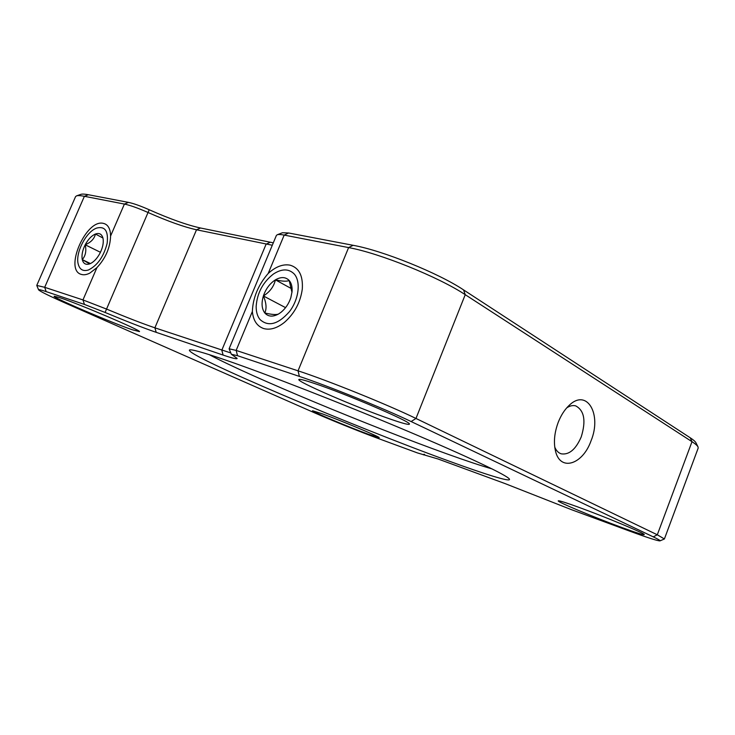<?xml version="1.0" encoding="UTF-8"?>
<svg xmlns="http://www.w3.org/2000/svg" width="735" height="735" viewBox="0 0 735 735"><rect width="100%" height="100%" fill="white"/><g stroke="black" fill="none" stroke-linecap="round" stroke-linejoin="round"><path stroke-width="1.1" d="M322.049 413.741C341.068 420.595 380.215 437.013 379.196 437.665L368.593 434.348C348.693 427.09 310.234 410.92 312.586 410.755L322.049 413.741M314.36 383.422C345.597 393.73 410.773 421.66 409.432 424.003C409.551 425.161 403.386 423.599 390.937 419.308C357.274 407.824 293.963 380.491 299.071 379.416C300.202 379.049 305.291 380.39 314.36 383.422M263.755 328.573C270.149 330.281 277.031 328.223 284.408 322.399C294.514 313.514 300.477 302.37 302.305 288.956C303.105 275.708 299.016 267.779 290.059 265.16C282.966 263.874 275.68 266.64 268.192 273.475C258.215 284.996 252.941 297.675 252.362 311.493C253.235 320.57 257.039 326.257 263.755 328.573M558.196 422.395C554.411 432.676 553.492 442.148 555.439 450.803C560.033 471.907 582.662 464.713 591.013 440.89C602.084 414.402 587.008 387.961 569.193 405.343C564.664 409.57 560.998 415.257 558.196 422.395M554.75 447.1C556.23 450.647 558.37 452.889 561.172 453.817C569.092 455.075 575.771 449.443 581.22 436.93C586.172 420.843 584.316 410.488 575.67 405.867C572.859 405.123 569.873 405.793 566.713 407.879M578.518 507.205C604.951 516.769 644.962 533.445 644.283 534.575C643.933 535.218 636.473 532.866 621.902 527.537C594.22 517.403 555.55 501.187 558.334 500.811C559.454 500.599 566.18 502.731 578.518 507.205M110.59 236.008L110.314 232.324C109.432 227.29 107.181 224.322 103.58 223.431C86.188 218.304 63.568 270.25 81.475 274.44C83.946 275.156 86.767 274.688 89.936 273.043L96.937 267.613C105.629 258.251 110.186 247.713 110.59 236.008L124.399 204.064L84.387 196.3C80.519 195.556 77.901 195.418 76.523 195.877L75.558 196.631L36.759 285.428L44.697 287.312L82.963 299.926L106.621 309.104C126.686 317.465 142.774 323.703 154.883 327.819L230.818 352.956M60.004 297.739C79.454 304.106 141.295 330.539 139.503 331.614L132.401 329.785C111.49 322.72 50.586 296.655 54.271 296.223L60.004 297.739M225.259 359.948C265.5 373.748 341.821 403.432 405.325 430.205C468.967 457.014 508.335 475.912 509.465 479.211C510.972 482.417 485.036 474.277 448.212 460.808C353.213 426.364 183.557 354.693 189.547 349.952C191.477 349.153 203.384 352.478 225.259 359.948M209.236 354.637C249.137 376.063 371.304 426.769 446.963 453.899C466.128 460.799 481.149 465.797 492.055 468.902M664.394 538.976L698.186 448.093L698.011 446.88C697.34 445.585 695.338 443.857 692.003 441.68L465.237 294.68C438.997 277.168 379.517 253.152 348.601 247.585L284.188 235.081C280.77 234.428 278.446 234.327 277.205 234.777L276.378 235.457L229.1 348.776L236.146 350.42L298.042 370.826C327.672 380.436 387.86 404.746 415.973 418.463L657.301 534.786L664.394 538.976L659.984 540.877C660.581 540.629 658.33 539.288 653.259 536.862L411.131 421.55C384.341 408.651 327.516 385.691 299.384 376.403L237.552 355.703L231.369 354.279L237.111 358.368C237.359 359.406 232.692 358.303 223.118 355.069L156.233 332.358C143.399 327.939 126.347 321.305 105.087 312.458L84.442 304.428L46.158 291.611C40.875 289.856 38.358 289.268 38.606 289.847C40.14 291.473 49.87 296.242 67.795 304.161L314.488 412.794C331.044 420.098 359.516 431.601 376.467 437.83L417.471 452.935L438.069 458.998L505.101 483.602L571.279 509.603L629.142 530.927C647.48 537.662 657.77 540.978 659.984 540.877M277.205 234.777L282.479 232.738L288.625 232.986L353.122 245.306C382.54 250.525 438.666 273.181 463.564 289.902L690.211 437.775C693.381 439.852 695.292 441.514 695.944 442.764L698.011 446.88M76.523 195.877L80.868 194.352C82.191 193.911 84.7 194.031 88.384 194.729L128.506 202.391C133.586 203.457 140.495 205.91 149.214 209.76C170.07 218.993 187.177 225.085 200.517 228.006L273.301 242.835M272.299 245.233L196.511 229.779C183.961 226.996 167.837 221.244 148.112 212.525C138.106 208.115 130.196 205.295 124.399 204.064L128.506 202.391M38.606 289.847L36.759 285.428M231.369 354.279L229.1 348.776M96.597 228.089L95.614 228.511C85.526 232.94 75.586 252.776 78.085 263.534C79.481 269.488 82.926 271.638 88.439 269.984C97.479 265.473 103.708 256.616 107.126 243.414C108.559 231.056 105.05 225.948 96.597 228.089M102.946 238.021C101.77 234.033 99.271 232.701 95.44 234.015C91.553 235.705 88.136 239.288 85.196 244.783C82.439 250.369 81.456 255.311 82.265 259.611L89.624 263.893L90.846 263.36C94.365 261.43 97.433 257.994 100.061 253.06C102.68 247.787 103.69 243.046 103.111 238.838L102.946 238.021L95.44 234.015C94.374 238.756 90.956 242.348 85.196 244.783C86.565 250.837 85.591 255.789 82.265 259.611C83.34 263.663 85.793 265.087 89.624 263.893M100.447 252.298L85.196 244.783M90.423 263.534L82.265 259.611M259.942 319.459C268.293 327.093 278.161 324.457 289.526 311.548C298.961 299.191 301.019 281.312 294.101 273.861C288.653 268.569 281.753 268.624 273.411 274.036C262.91 282.222 257.167 292.98 256.166 306.302C256.092 311.769 257.36 316.151 259.942 319.459M291.979 292.365L289.167 280.458C287.017 281.615 282.433 281.404 275.414 279.851C273.861 286.558 269.855 291.933 263.387 295.957C266.346 302.829 266.814 308.498 264.802 312.981C271.775 314.608 276.342 314.957 278.501 314.029L280.954 312.347C285.52 308.617 288.818 303.711 290.849 297.62L292.061 291.584C292.392 286.815 291.427 283.113 289.167 280.458C285.603 276.865 281.018 276.654 275.414 279.851C269.864 283.444 265.859 288.818 263.387 295.957C261.256 303.132 261.724 308.801 264.802 312.981C268.211 316.757 272.777 317.107 278.501 314.029M291.74 288.791L275.414 279.851M285.575 307.643L263.387 295.957M463.564 289.902L465.237 294.68L415.973 418.463L411.131 421.55M653.259 536.862L657.301 534.786L692.003 441.68L690.211 437.775M88.384 194.729L84.387 196.3L44.697 287.312L46.158 291.611M149.214 209.76L105.087 312.458M200.517 228.006L196.511 229.779L154.883 327.819L156.233 332.358M270.223 242.256L266.088 244.213L221.805 350.218L223.118 355.069M288.625 232.986L284.188 235.081L268.192 273.475M353.122 245.306L348.601 247.585L298.042 370.826L299.384 376.403M423.241 454.634L424.086 454.258M96.937 267.613L82.963 299.926L84.442 304.428M252.362 311.493L236.146 350.42L237.552 355.703M423.479 454.873L424.6 454.395"/></g></svg>
